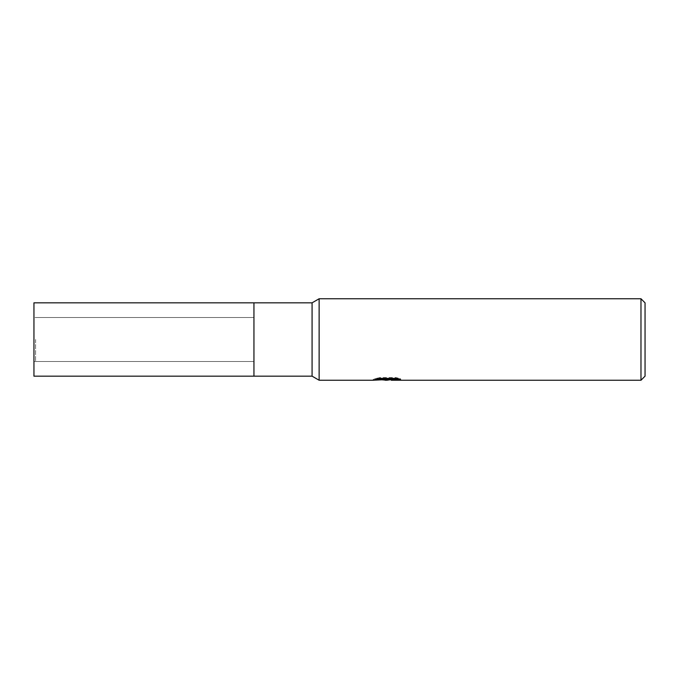 <?xml version="1.0" encoding="UTF-8"?>
<svg xmlns="http://www.w3.org/2000/svg" width="679" height="679" viewBox="0 0 679 679"><rect width="100%" height="100%" fill="white"/><g stroke="black" fill="none" stroke-linecap="round" stroke-linejoin="round"><path stroke-width="0.51" stroke-dasharray="3.4 2.55" d="M253.946 339.5L253.946 376.166M35.58 339.5L35.58 361.5L35.58 339.5M312.077 302.834L312.077 376.166M319.13 339.5L319.13 298.76M382.294 379.841L379.137 378.398L379.137 377.549L385.103 379.425L397.741 378.313L397.741 379.103L391.189 379.4M397.741 379.103L397.741 379.917L397.741 379.145L391.189 379.595M391.35 380.24L397.741 379.917M397.054 378.636L400.61 378.763L395.95 377.549L379.875 377.549L379.875 378.398M395.95 377.549L395.95 378.398M400.61 378.763L400.61 379.595M397.741 378.313L397.741 379.145M387.658 379.086L387.658 379.536M379.875 377.549L375.631 378.636L378.789 378.636M388.66 378.636L373.45 379.34L385.103 379.425M374.299 379.06L379.671 377.422M375.631 378.636L375.631 379.468M373.45 379.34L373.45 380.155M379.671 378.279L374.299 379.884M373.17 380.24L373.17 379.425M645.05 302.834L645.05 376.166M640.976 298.76L640.976 380.24M33.95 317.5L33.95 361.5L33.95 317.5L253.946 317.5L253.946 361.5L33.95 361.5M35.58 361.5L253.946 361.5L253.946 317.5L35.58 317.5M33.95 302.834L33.95 376.166M386.945 380.215L386.945 379.4M387.03 379.425L388.66 379.425"/><path stroke-width="1.02" d="M253.946 339.5L253.946 376.166L253.946 302.834L312.077 302.834L319.13 298.76L640.976 298.76L645.05 302.834L645.05 376.166L640.976 380.24L391.35 380.24L391.189 379.4L397.054 378.636M253.946 376.166L253.946 302.834L33.95 302.834L33.95 376.166L312.077 376.166L312.077 302.834M378.789 378.636L388.66 378.636L388.66 379.468L373.17 380.24L319.13 380.24L319.13 339.5M391.189 379.595L387.03 380.24L382.294 379.841M387.03 380.24L385.103 380.24M640.976 380.24L640.976 298.76M312.077 376.166L319.13 380.24L319.13 298.76M388.66 379.468L375.631 379.468L379.875 378.398L395.95 378.398L400.61 379.595L391.189 380.215M388.66 379.425L391.189 379.425"/></g></svg>
